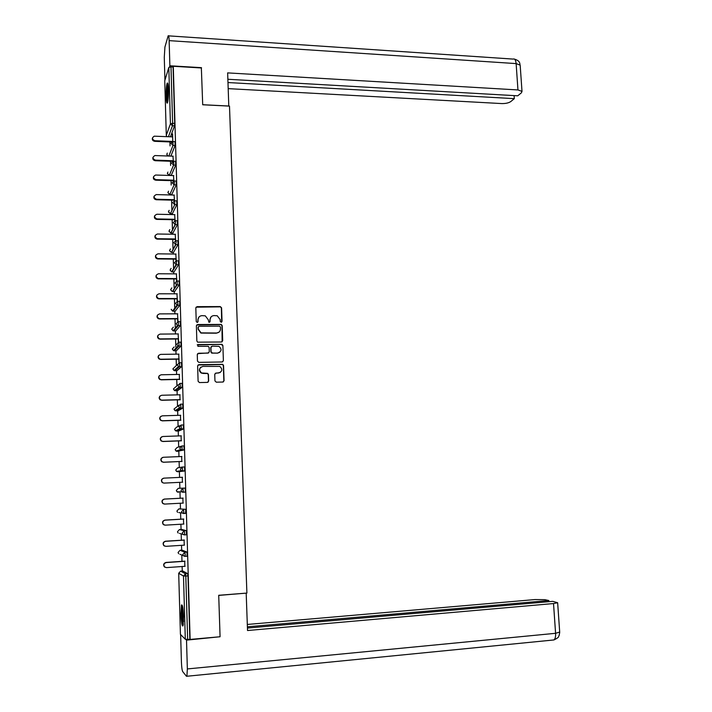 <?xml version="1.0" encoding="UTF-8"?>
<svg xmlns="http://www.w3.org/2000/svg" width="712" height="712" viewBox="0 0 712 712"><rect width="100%" height="100%" fill="white"/><g stroke="black" fill="none" stroke-linecap="round" stroke-linejoin="round"><path stroke-width="1.07" d="M221.183 322.269L222.046 321.37L221.592 307.842L220.266 306.578L197.082 306.641L195.818 307.922L196.245 321.539L197.18 322.429L198.061 321.53L198.007 319.768C198.185 317.276 199.52 315.897 202.021 315.638L205.296 315.843L208.233 319.706L208.919 322.305L210.093 321.45L210.04 319.688C210.209 317.214 211.535 315.843 214.027 315.585L217.231 315.772L220.195 319.635L220.257 321.388L221.183 322.269M221.663 322.127L221.379 308.056L220.426 306.845L196.031 307.183M197.722 322.251L198.007 319.768M209.728 322.189L210.04 319.688M183.562 616.583C183.153 608.11 182.459 604.248 181.48 605.004L180.893 614.314C181.302 622.742 181.996 626.613 182.984 625.91L183.562 616.583M168.424 89.579C168.219 84.416 167.792 82.298 167.151 83.206C166.403 85.582 166.074 90.015 166.172 96.512C166.377 101.674 166.804 103.801 167.454 102.911C168.192 100.561 168.513 96.12 168.424 89.579M214.953 380.92L216.297 382.184L222.82 382.041L224.066 380.715L223.55 365.496L222.758 364.33L198.888 364.642L197.625 365.959L198.105 381.294L199.449 382.567L207.406 382.388L208.66 381.053L208.447 374.512L207.699 373.364L201.585 372.972C198.639 370.035 199.102 367.837 202.956 366.386L219.785 366.404C222.82 369.297 222.411 371.495 218.548 373.008L215.994 373.061L214.739 374.378L214.953 380.92M201.354 67.96L202.706 104.771L229.495 106.115L246.895 593.078L218.718 595.285L220.07 636.751L190.122 639.421L173.283 66.278L173.06 67.008L170.987 66.884L172.624 123.301L174.716 123.39L173.06 67.008M201.505 67.969L173.283 66.278M221.468 342L222.705 340.701L222.197 325.615L221.29 324.414L197.633 324.521L196.379 325.811L196.85 341.003L197.678 342.178L221.468 342M222.874 345.507L223.39 360.664L222.144 361.972L198.817 362.372L197.473 361.1L197.269 354.567L198.532 353.25L208.02 353.108L209.275 351.799L209.132 347.492L208.305 346.317L197.927 346.344L197.874 344.537L222.028 344.332L222.874 345.507L223.39 360.664M164.748 80.803L168.815 67.489L170.987 66.884M190.122 639.421L185.307 639.269L180.43 634.356M182.254 571.015L182.121 566.512M181.978 561.341L181.8 555.102M181.658 550.18L181.516 545.321M181.373 540.212L181.186 533.893M181.062 529.443L180.91 524.237M180.768 519.182L180.581 512.8M180.465 508.795L180.305 503.242M180.163 498.249L179.976 491.823M179.878 488.236L179.709 482.353M179.566 477.405L179.397 471.709M179.397 471.549L179.38 470.952M179.282 467.57L179.113 461.59M178.97 456.623L178.819 451.328M178.801 450.927L178.783 450.198M178.694 446.967L178.516 440.924M178.374 435.94L178.231 431.027M178.214 430.395L178.187 429.567M178.098 426.452L177.929 420.347M177.786 415.354L177.653 410.833M177.626 409.952L177.6 409.044M177.519 406.036L177.341 399.868M177.19 394.866L177.074 390.719M177.048 389.615L177.012 388.645M176.932 385.708L176.754 379.487M176.612 374.468L176.496 370.703M176.46 369.359L176.434 368.371M176.353 365.478L176.167 359.195M176.024 354.158L175.926 350.767M175.82 346.949L175.588 338.992M175.446 333.946L175.357 330.929M175.25 327.12L175.01 318.887M174.867 313.823L174.787 311.18M174.68 307.388L174.44 298.871M174.289 293.798L174.226 291.511M174.12 287.737L173.862 278.944M173.719 273.853L173.666 271.931M173.559 268.175L173.292 259.106M173.15 254.006L173.105 252.44M172.998 248.702L172.731 239.357M172.58 234.248L172.544 233.038M172.438 229.317L172.162 219.696M172.019 214.579L171.993 213.716M171.886 210.013L171.601 200.125M171.45 194.99L171.441 194.492M171.165 185.076L171.04 180.643M170.604 165.451L170.48 161.25M170.043 145.924L169.928 141.937M172.553 133.909L172.776 141.59M172.304 133.9L172.393 136.873M172.544 142.044L172.571 142.907M182.708 570.979L187.656 573.649L187.986 575.875L185.796 576.035L187.639 639.349M189.846 639.154L187.986 575.875M174.716 123.39L174.529 125.899L170.462 136.793M178.16 552.788L178.667 553.74L178.107 552.414L180.038 550.287L182.147 550.145L187.025 552.103L187.025 556.188M181.533 529.408L186.393 530.663L186.339 534.73M176.976 511.296L177.582 512.364L176.941 510.976L178.854 508.884L185.77 509.32L185.565 513.37M176.389 490.702L177.048 491.823L176.353 490.39L178.267 488.316L185.147 488.085L185.334 492.09L183.963 492.161M183.18 492.161L182.334 492.161M182.37 467.036L180.394 469.163L181.168 470.685L182.548 471.033L182.37 467.036L184.533 466.947L184.711 470.935L177.795 471.78L184.648 470.997M179.771 471.495L179.673 470.908M181.774 445.988L183.91 445.899L184.088 449.877L177.217 451.39L184.034 449.94M181.151 425.028L179.184 427.111L180.083 428.722L181.311 428.989L181.151 425.028L183.296 424.957L183.42 428.98L178.721 431.018L176.629 431.089L181.266 429.051L183.42 428.98M180.581 404.176L182.69 404.113L182.85 408.056L178.107 410.815M179.985 383.412L182.076 383.368L182.236 387.284L177.519 390.71M177.27 388.957L177.261 388.467M179.388 362.746L181.471 362.711L181.631 366.618L176.932 370.694M176.692 368.976L176.692 368.14M178.801 342.178L180.875 342.161L181.017 346.05L176.353 350.767M176.113 348.96L176.131 347.919M178.214 321.708L180.27 321.69L180.412 325.571L175.775 330.929M175.544 328.846L175.588 327.814M177.635 301.327L179.673 301.327L179.816 305.199L175.196 311.171M177.057 281.044L179.077 281.053L179.21 284.907L174.618 291.511M176.478 260.85L178.49 260.868L178.614 264.713L174.048 271.94M175.9 240.754L177.902 240.781L178.027 244.617L173.479 252.448M175.321 220.747L177.315 220.782L177.43 224.618L172.918 233.047M174.751 200.829L176.727 200.873L176.843 204.7L172.349 213.725M174.182 180.99L176.158 181.053L176.265 184.862L171.797 194.501M173.612 161.241L175.579 161.312L175.686 165.122L171.245 175.357M173.043 141.581L175.01 141.661L175.108 145.462L170.88 156.106M173.345 161.25L172.954 156.177M173.105 161.339L173.141 162.594M173.959 182.361L173.514 175.579M173.666 180.723L173.719 182.379M174.493 200.829L174.084 195.061M174.235 200.197L174.253 200.846M175.072 220.747L174.654 214.632M174.796 219.75L174.832 220.773M175.659 240.754L175.223 234.292M175.375 239.401L175.41 240.781M176.238 260.85L175.793 254.033M175.944 259.132L175.998 260.886M176.825 281.044L176.371 273.871M176.523 278.953L176.576 281.08M177.413 301.336L176.95 293.798M177.092 298.871L177.172 301.363M178.009 321.717L177.528 313.814M177.68 318.869L177.76 321.744M178.605 342.187L178.116 333.919M178.258 338.965L178.356 342.223M179.121 362.764L178.703 354.122M178.845 359.151L178.952 362.791M179.433 379.425L179.29 374.414M180.029 399.797L179.878 394.795M180.617 420.258L180.474 415.274M181.213 440.817L181.07 435.842M181.818 461.474L181.676 456.517M182.414 482.22L182.272 477.271M183.02 503.09L182.877 498.106M183.634 524.077L183.482 519.03M184.248 545.152L184.096 540.043M184.862 566.325L184.711 561.154M211.081 316.867L209.835 319.893M198.968 317.036L197.82 319.964M222.135 341.796L221.984 325.811L221.085 324.61L196.637 325.01M220.444 327.031L219.519 326.149L199.12 326.301L198.239 327.208L198.301 329.077L201.06 332.878L216.537 333.02C219.02 332.744 220.346 331.365 220.506 328.891L220.444 327.031M198.399 326.675L198.239 327.208M219.065 332.103L216.323 333.198L200.864 333.065L198.114 329.264L198.052 327.404M222.74 361.812L223.176 360.815M208.705 352.903L197.625 353.65M222.66 345.676L221.334 344.412L197.188 344.866M217.81 352.965C221.726 351.399 222.091 349.192 218.895 346.335L212.194 346.157L210.948 347.465L211.081 351.781L212.416 353.045L217.605 353.125L219.723 352.351M211.295 346.548L210.948 347.465M217.605 353.125L211.695 353.108L210.885 351.942L210.743 347.634M220.248 372.518L215.202 373.355M200.82 367.17C198.781 369.332 198.968 371.317 201.389 373.115L203.178 373.319M207.975 382.237L208.465 381.187L208.251 374.645L207.495 373.506L202.982 373.453M223.337 381.917L223.853 380.849L223.337 365.639L222.544 364.482L198.016 364.998M172.642 136.882L154.237 136.179C151.736 137.879 151.959 139.401 154.896 140.736L154.7 141.323C152.715 140.896 151.968 139.757 152.466 137.932M154.7 141.323L172.785 142.053M154.896 140.736L172.776 141.457M173.203 156.186L154.905 155.554C152.243 157.21 152.421 158.74 155.421 160.155L155.225 160.716C153.222 160.28 152.475 159.141 152.991 157.29M155.225 160.716L173.345 161.348M155.421 160.155L173.336 160.779M173.764 175.588L155.59 175.027C152.769 176.62 152.884 178.16 155.946 179.655L155.75 180.189C153.721 179.753 152.982 178.596 153.525 176.727M155.75 180.189L173.915 180.732M155.946 179.655L173.897 180.198M174.333 195.07L156.275 194.59C153.294 196.112 153.356 197.66 156.48 199.244L156.275 199.743C154.228 199.307 153.489 198.15 154.068 196.254M156.275 199.743L174.476 200.197M156.48 199.244L174.467 199.698M174.894 214.632L156.88 214.25C153.845 215.674 153.854 217.231 156.889 218.922L156.685 219.385C154.691 218.887 153.997 217.712 154.611 215.861M156.809 219.394L175.045 219.759M157.005 218.931L175.036 219.287M175.472 234.292L157.414 233.999C154.424 235.352 154.37 236.909 157.263 238.68L157.058 239.107C155.136 238.52 154.513 237.336 155.163 235.547M157.334 239.134L175.615 239.401M157.539 238.698L175.606 238.965M167.863 101.335L167.587 99.814C167.115 93.833 167.284 88.849 168.085 84.861M167.943 84.025C167.106 88.867 166.955 94.456 167.48 100.801M168.344 87.638L168.192 98.603M183.34 624.273L182.432 619.111C181.969 613.29 182.023 609.098 182.584 606.508M183.002 609.009L183.545 621.701M182.361 605.645C181.827 608.902 181.809 613.575 182.299 619.663L183.198 625.172M228.792 106.079L227.644 72.891L517.953 89.943L516.129 63.599L169.145 40.637L169.874 65.78L201.469 67.667M202.706 104.717L228.819 106.026M228.205 88.635L501.684 103.569C505.645 103.641 508.671 102.973 510.762 101.576L514.322 98.648L227.982 82.547M169.145 40.637C168.993 36.712 168.664 35.111 168.165 35.822L164.926 47.054L164.276 57.334L164.926 80.064M169.492 67.026L169.874 65.78M227.867 79.263L517.758 95.809L521.415 92.791L522.003 91.376L517.953 89.943M514.108 95.604L514.322 98.648M218.726 595.401L245.987 593.149M246.192 593.247L247.527 630.521L553.527 603.553L557.647 602.726L552.734 601.355L247.438 628.064M553.776 639.963L186.491 676.293L182.699 671.603C182.05 670.303 181.622 667.082 181.418 661.938L180.643 634.632M186.909 676.133L187.354 668.933L186.517 640.141L185.752 639.385M548.908 601.684L548.827 600.528L544.805 599.673L535.041 599.557L247.304 624.46M548.827 600.528L247.393 626.8M186.517 640.141L219.616 636.795M176.042 254.042L157.948 253.837C155.002 255.118 154.896 256.676 157.637 258.518L157.432 258.91C155.59 258.242 155.02 257.05 155.732 255.314M157.868 258.954L176.193 259.132M158.082 258.554L176.175 258.732M176.62 273.871L158.491 273.764C155.581 274.974 155.43 276.532 158.02 278.437L158.411 278.873L157.815 278.801C156.044 278.054 155.545 276.843 156.302 275.161M158.411 278.873L176.763 278.953M158.616 278.508L176.754 278.588M177.199 293.798L159.025 293.789C156.168 294.937 155.972 296.486 158.42 298.435L159.159 298.55L158.206 298.773C156.506 297.945 156.061 296.717 156.889 295.088M158.945 298.88L177.341 298.871M159.159 298.55L177.333 298.542M177.778 313.814L159.568 313.894C156.765 314.989 156.515 316.529 158.82 318.522L159.702 318.682L158.616 318.825C156.969 317.926 156.595 316.68 157.494 315.096M159.488 318.976L177.929 318.869M159.702 318.682L177.92 318.575M178.365 333.919L160.12 334.097C157.352 335.138 157.058 336.678 159.239 338.698L160.245 338.903L159.025 338.965C157.432 337.978 157.13 336.714 158.117 335.174M160.031 339.17L178.507 338.965M160.245 338.903L178.498 338.698M178.952 354.122L160.663 354.389C157.948 355.386 157.619 356.908 159.657 358.964L160.796 359.222L159.452 359.195C157.895 358.118 157.672 356.828 158.767 355.332M160.583 359.444L179.095 359.151M160.796 359.222L179.086 358.919M179.54 374.405L161.215 374.779C158.545 375.731 158.171 377.244 160.102 379.327L161.348 379.63L159.888 379.523C158.367 378.339 158.224 377.022 159.461 375.562M161.135 379.825L179.682 379.425M161.348 379.63L179.682 379.238M180.136 394.786L161.766 395.258C159.141 396.175 158.732 397.679 160.547 399.77L161.9 400.126L160.334 399.93C158.838 398.631 158.785 397.269 160.191 395.872M161.686 400.286L180.278 399.788M161.9 400.126L180.27 399.637M180.723 415.265L162.327 415.835C159.737 416.716 159.301 418.211 161.001 420.311L162.452 420.73L160.787 420.445C159.31 418.985 159.372 417.597 160.983 416.271M162.238 420.854L180.875 420.258M162.452 420.73L180.866 420.133M181.32 435.833L162.879 436.5C160.342 437.355 159.871 438.841 161.473 440.95L163.012 441.422L161.259 441.04C159.791 439.411 159.986 437.987 161.846 436.767M162.799 441.511L181.471 440.808M163.012 441.422L181.462 440.728M181.925 456.499L163.44 457.273C160.939 458.101 160.44 459.569 161.953 461.688L163.573 462.213L161.731 461.741C160.28 459.899 160.627 458.448 162.763 457.389M163.36 462.257L182.067 461.456M163.573 462.213L182.067 461.421M182.53 477.262L164.009 478.135C161.535 478.936 161.019 480.404 162.443 482.522L163.92 483.11L162.22 482.54C160.805 480.449 161.304 478.989 163.733 478.161M163.92 483.11L182.673 482.202L164.143 483.092M164.232 504.052L162.719 503.437C161.375 501.319 161.918 499.868 164.347 499.076L183.135 498.097M164.347 499.076L164.57 499.094C162.14 499.877 161.588 501.328 162.941 503.455L164.703 504.078L183.278 503.081M164.57 499.094L183.135 498.124M164.401 525.047L163.226 524.433C161.953 522.314 162.514 520.864 164.917 520.098L183.74 519.012M164.917 520.098L165.14 520.152C162.737 520.917 162.176 522.368 163.448 524.486L165.273 525.153L183.883 524.059M165.14 520.152L183.74 519.075M164.623 546.095L163.733 545.526C162.532 543.407 163.119 541.974 165.487 541.218L184.355 540.025M165.487 541.218L165.709 541.307C163.342 542.063 162.754 543.496 163.956 545.615L165.843 546.335L184.497 545.134M165.709 541.307L184.355 540.123M164.908 567.215L164.258 566.716C163.119 564.607 163.715 563.174 166.056 562.436L184.969 561.136M166.056 562.436L166.288 562.56C163.938 563.299 163.342 564.732 164.481 566.85L166.421 567.615L185.111 566.307M166.288 562.56L184.969 561.27M164.748 80.643L166.297 135.316L170.435 123.844L168.815 67.489M166.305 135.476L166.902 136.642M174.529 125.899L172.446 125.801L170.435 123.844L172.624 123.301L172.446 125.801L168.433 136.704M185.307 639.269L183.482 576.026L178.703 573.285L180.43 634.419M182.744 570.979L180.634 571.131L178.703 573.249M180.59 571.131L185.467 573.801L185.796 576.035L183.482 576.026L185.467 573.801L187.656 573.649M175.108 145.462L173.016 145.381L172.918 141.581L171.005 143.415L173.016 145.381L168.86 156.035M167.952 155.999L166.831 154.308L167.302 153.089M175.686 165.122L173.586 165.05L169.331 175.285L171.361 175.348M176.265 184.862L174.164 184.8L169.874 194.438L171.912 194.492L169.874 194.447L167.916 192.543L168.504 191.199M169.127 210.369L168.459 211.784L170.399 213.68L174.743 204.647L174.627 200.82L172.713 202.689L174.707 204.647L176.843 204.691L174.743 204.647L170.426 213.68L172.464 213.725M177.43 224.618L175.321 224.583L170.978 233.011L173.025 233.047M178.009 244.634L175.9 244.608L171.53 252.422L173.577 252.448M171.031 268.495L170.124 270.008L171.699 271.886L176.087 264.686L174.449 262.772L176.371 260.85L176.505 264.695L178.614 264.713L176.487 264.731L172.09 271.922L174.137 271.94M179.193 284.942L177.074 284.933L172.651 291.511L174.707 291.511M179.789 305.234L177.662 305.243L173.212 311.18L175.268 311.171M180.385 325.624L178.258 325.642L173.773 330.947L175.837 330.929M180.99 346.103L178.854 346.13L174.342 350.793L176.407 350.767M172.936 369.092L174.004 370.534L172.909 368.843L177.395 364.517M181.587 366.68L179.451 366.716L174.912 370.73L176.985 370.694M173.505 389.126L174.493 390.523L173.479 388.877L178.062 384.845M182.192 387.346L180.056 387.399L175.481 390.763L177.555 390.71M174.075 409.258L174.983 410.602L174.048 409L178.819 405.235M182.806 408.118L180.652 408.181L176.06 410.877L178.133 410.815M174.645 429.47L175.49 430.769L174.618 429.211L176.523 427.191L179.7 425.705M175.223 449.788L175.998 451.025L175.196 449.512L177.101 447.474L180.715 446.317M175.802 470.196L176.523 471.38L175.775 469.902L177.68 467.855L181.854 467.125M178.267 488.316L185.147 488.085M185.271 492.161L181.729 491.814L183.1 492.268M178.854 508.884L185.77 509.32M185.894 513.423L182.29 513.049L183.723 513.539M181.551 529.408L179.442 529.541L184.221 530.796L186.393 530.663M186.517 534.774L184.364 534.908M180.011 550.287L184.844 552.245L187.025 552.103M187.149 556.241L184.853 556.339M173.764 162.585L173.239 161.268L171.574 163.084L173.586 165.05L173.764 162.585M169.216 175.303L167.373 173.39L167.899 172.099M167.391 173.586L169.322 175.303L171.352 175.366M174.342 182.37L173.933 180.999L172.144 182.842L174.164 184.8L174.342 182.37M169.768 194.447L167.934 192.747M170.319 213.68L168.477 211.989M175.499 222.197L175.205 220.738L173.283 222.625L175.161 224.574L175.499 222.197M169.029 231.32L170.827 233.002L169.011 231.115L169.768 229.62M170.871 233.011L175.161 224.574L177.43 224.609M176.087 242.249L175.793 240.754L173.862 242.65L175.624 244.581L176.087 242.249M169.581 250.74L171.263 252.404L169.563 250.535L170.417 248.951M171.432 252.422L175.624 244.581L178.027 244.617M170.115 270.035L171.102 268.371M172.001 271.922L170.132 270.248M177.261 282.628L176.959 281.044L175.027 282.984L176.558 284.871L177.092 284.898L177.261 282.628M170.684 289.837L172.153 291.448L170.666 289.615L171.815 287.879M172.562 291.511L176.558 284.871L179.21 284.907M177.849 302.956L177.555 301.327L175.615 303.285L177.039 305.145L177.689 305.199L177.849 302.956M173.132 311.18L172.598 311.091L177.039 305.145L179.816 305.199M171.227 309.293L172.598 311.091L171.245 309.515M178.445 323.382L178.142 321.708L176.202 323.684L177.519 325.509L178.285 325.589L178.445 323.382M171.806 329.282L173.06 330.813L171.788 329.051L173.336 327.164M173.71 330.947L173.06 330.813L177.519 325.509L180.412 325.571M179.041 343.896L178.739 342.178L176.79 344.181L178.018 345.961L178.89 346.077L179.041 343.896M172.366 349.138L173.532 350.633L172.349 348.907L174.164 346.967M174.28 350.793L173.532 350.633L178.018 345.961L181.017 346.05M179.647 364.508L179.335 362.746L177.386 364.767L178.516 366.511L179.486 366.662L179.647 364.508M174.858 370.73L174.004 370.534L178.516 366.511L181.631 366.618M180.243 385.219L179.94 383.412L177.982 385.45L179.032 387.15L180.056 387.399L180.243 385.219M175.437 390.763L174.493 390.523L179.032 387.15L182.236 387.284M180.848 406.027L180.536 404.176L178.587 406.232L179.549 407.887L180.652 408.181L180.848 406.027M176.024 410.877L174.983 410.602L179.549 407.887L182.85 408.056M183.465 428.918L180.083 428.722L175.49 430.769L176.629 431.089M182.067 447.928L181.756 445.988L179.789 448.088L180.625 449.655L181.871 450.029L182.067 447.928M184.088 449.877L180.625 449.655L175.998 451.025L177.217 451.39M184.711 470.935L181.168 470.685L176.523 471.38L177.795 471.78M185.334 492.09L183.162 492.197L182.984 488.192L181.008 490.337L181.729 491.814L177.048 491.823L178.383 492.268L178.214 491.823M185.957 513.352L183.785 513.477L183.598 509.445L181.622 511.608L182.29 513.049L178.837 512.551M184.541 532.923L184.221 530.796L182.236 532.976L182.859 534.383L184.337 534.917L184.541 532.923M177.564 531.998L178.125 533.003L177.519 531.65L179.442 529.541M179.477 533.395L184.417 534.846L186.589 534.712M185.165 554.426L184.844 552.245L182.859 554.452L183.438 555.814L184.969 556.384L185.165 554.426M187.229 556.17L185.04 556.321L179.94 554.292M520.214 65.762L520.169 65.148L516.129 63.599C515.746 60.022 514.749 58.509 513.121 59.087L168.611 35.858M187.354 668.933L555.582 633.306L553.527 603.553M557.647 602.726L559.712 632.345L559.16 635.478C557.825 636.786 560.486 636.644 553.972 639.937C555.209 638.869 555.752 636.653 555.582 633.306L559.694 632.069M166.314 135.511L166.777 136.642M166.848 154.504L167.783 155.99M169.055 210.53L168.477 211.749M169.687 229.771L169.029 231.088M170.346 249.093L169.572 250.499M171.743 287.986L170.684 289.597M173.274 327.235L171.797 329.042M174.12 347.02L172.357 348.889M156.889 218.922L156.685 219.385M514.473 59.123C520.962 61.161 519.44 63.902 520.169 65.148L522.003 91.376"/></g></svg>
